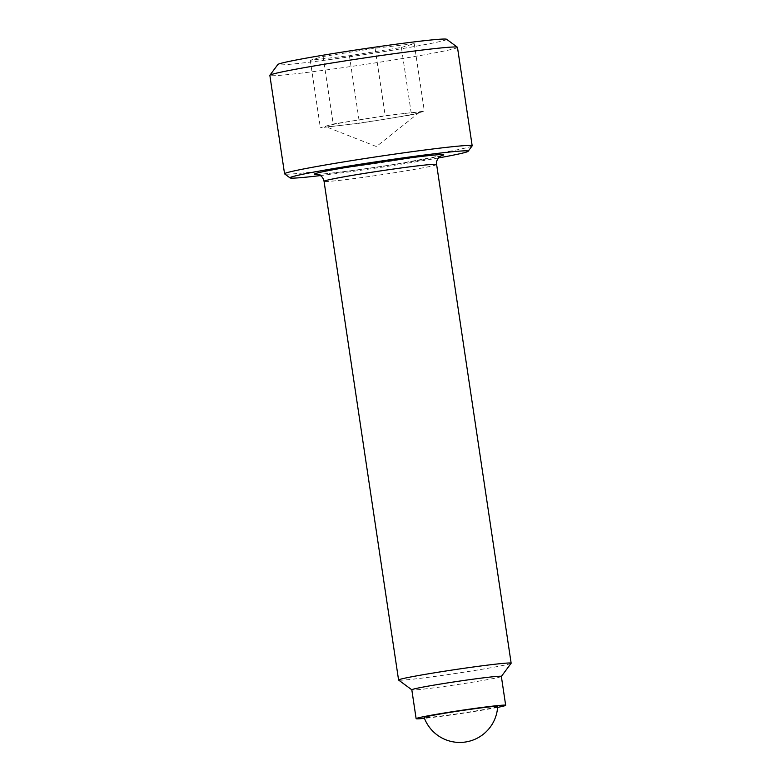 <?xml version="1.0" encoding="UTF-8"?>
<svg xmlns="http://www.w3.org/2000/svg" width="781" height="781" viewBox="0 0 781 781"><rect width="100%" height="100%" fill="white"/><g stroke="black" fill="none" stroke-linecap="round" stroke-linejoin="round"><path stroke-width="0.59" stroke-dasharray="3.9 2.93" d="M404.763 113.45A47.426 1.63 -8.5 0 1 417.366 112.298A47.426 1.63 -8.5 0 1 419.182 112.571A47.426 1.63 -8.5 0 1 417.913 113.069A47.426 1.63 -8.5 0 1 385.492 119.093A47.426 1.63 -8.5 0 1 339.93 125.507A47.426 1.63 -8.5 0 1 327.327 126.659A47.426 1.63 -8.5 0 1 325.54 126.571A47.426 1.63 -8.5 0 1 326.78 125.887A47.426 1.63 -8.5 0 1 359.201 119.864A47.426 1.63 -8.5 0 1 404.763 113.45L424.337 111.185L411.489 114.944L359.494 123.242L320.356 127.772L333.204 124.013L385.199 115.715L404.763 113.45M457.471 47.329A94.852 3.251 -8.5 0 1 377.174 62.587A94.852 3.251 -8.5 0 1 273.614 75.718A94.852 3.251 -8.5 0 1 269.855 75.367M446.615 39.265A85.363 2.929 -8.5 0 1 375.856 52.864A85.363 2.929 -8.5 0 1 281.219 64.901A85.363 2.929 -8.5 0 1 277.87 64.491M472.144 145.891A94.852 3.251 -8.5 0 1 390.295 161.267A94.852 3.251 -8.5 0 1 288.326 174.153A94.852 3.251 -8.5 0 1 284.635 173.909M511.125 663.264A56.906 1.952 -8.5 0 1 462.02 672.49A56.906 1.952 -8.5 0 1 400.838 680.222A56.906 1.952 -8.5 0 1 398.622 680.075M501.353 676.414A45.269 1.552 -8.5 0 1 501.334 676.473A45.269 1.552 -8.5 0 1 462.274 683.814A45.269 1.552 -8.5 0 1 413.598 689.965A45.269 1.552 -8.5 0 1 411.841 689.848A45.269 1.552 -8.5 0 1 411.812 689.799L411.841 689.848M497.663 706.502A37.176 1.279 -8.5 0 1 471.197 711.686A37.176 1.279 -8.5 0 1 424.132 717.485M401.395 47.446L414.252 43.687L375.105 48.217L323.119 56.505L310.272 60.274L349.41 55.734L401.395 47.446L411.489 114.944M349.41 55.734L359.494 123.242M310.272 60.274L320.356 127.772M323.119 56.505L333.204 124.013M375.105 48.217L385.199 115.715M414.252 43.687L424.337 111.185M497.604 707.401A45.269 1.552 -8.5 0 1 424.454 718.335M438.395 157.957A90.108 3.085 -8.5 0 1 320.435 175.579M440.835 155.936A65.448 2.245 -8.5 0 1 397.217 163.951A65.448 2.245 -8.5 0 1 317.516 174.368M436.618 164.508A56.906 1.952 -8.5 0 1 396.104 172.455A56.906 1.952 -8.5 0 1 326.302 181.534A56.906 1.952 -8.5 0 1 324.047 181.329M419.182 112.571L376.393 146.545L325.54 126.571M317.008 174.3C316.364 175.12 360.705 169.955 397.129 163.951L441.294 155.722"/><path stroke-width="1.17" d="M320.435 175.579A90.108 3.085 -8.5 0 1 293.529 178.127A90.108 3.085 -8.5 0 1 290.024 177.892L284.635 173.909A94.852 3.251 -8.5 0 1 284.567 173.812L269.855 75.367A94.852 3.251 -8.5 0 1 269.894 75.249A94.852 3.251 -8.5 0 1 351.733 59.873A94.852 3.251 -8.5 0 1 453.712 46.987A94.852 3.251 -8.5 0 1 457.393 47.231A94.852 3.251 -8.5 0 1 457.471 47.329L472.173 145.774A94.852 3.251 -8.5 0 1 472.144 145.891L468.151 151.27A90.108 3.085 -8.5 0 1 438.395 157.957M269.894 75.249L277.87 64.491A85.363 2.929 -8.5 0 1 351.528 50.648A85.363 2.929 -8.5 0 1 443.305 39.05A85.363 2.929 -8.5 0 1 446.615 39.265L457.393 47.231M284.567 173.812A94.852 3.251 -8.5 0 1 364.854 158.553A94.852 3.251 -8.5 0 1 468.415 145.432A94.852 3.251 -8.5 0 1 472.173 145.774M290.024 177.892A90.108 3.085 -8.5 0 1 364.717 163.541A90.108 3.085 -8.5 0 1 464.617 150.831A90.108 3.085 -8.5 0 1 468.151 151.27M424.454 718.335A45.269 1.552 -8.5 0 1 417.913 718.842A45.269 1.552 -8.5 0 1 416.127 718.676A45.269 1.552 -8.5 0 1 454.444 711.393A45.269 1.552 -8.5 0 1 503.882 705.126A45.269 1.552 -8.5 0 1 505.668 705.292L501.353 676.414A45.269 1.552 -8.5 0 0 499.557 676.258A45.269 1.552 -8.5 0 0 450.129 682.516A45.269 1.552 -8.5 0 0 411.812 689.799L398.622 680.075A56.906 1.952 -8.5 0 1 398.583 680.017A56.906 1.952 -8.5 0 1 446.752 670.869A56.906 1.952 -8.5 0 1 508.89 662.991A56.906 1.952 -8.5 0 1 511.145 663.196A56.906 1.952 -8.5 0 1 511.125 663.264L501.363 676.444M424.132 717.485A37.176 1.279 -8.5 0 1 450.598 712.282A37.176 1.279 -8.5 0 1 497.663 706.502A37.937 37.937 0 0 1 424.132 717.485M505.668 705.292A45.269 1.552 -8.5 0 1 497.604 707.401M317.516 174.368A65.448 2.245 -8.5 0 1 316.94 174.388A65.448 2.245 -8.5 0 1 360.929 165.006A65.448 2.245 -8.5 0 1 425.294 155.995A65.448 2.245 -8.5 0 1 440.835 155.936M398.583 680.017L324.047 181.329A56.906 1.952 -8.5 0 1 364.561 173.372A56.906 1.952 -8.5 0 1 434.363 164.293A56.906 1.952 -8.5 0 1 436.618 164.508L511.145 663.196M441.285 155.722L439.664 156.698C437.145 159.08 436.13 161.687 436.618 164.508M411.812 689.799L416.127 718.676M324.047 181.329C323.412 178.156 321.713 175.979 318.941 174.788L317.018 174.3"/></g></svg>
